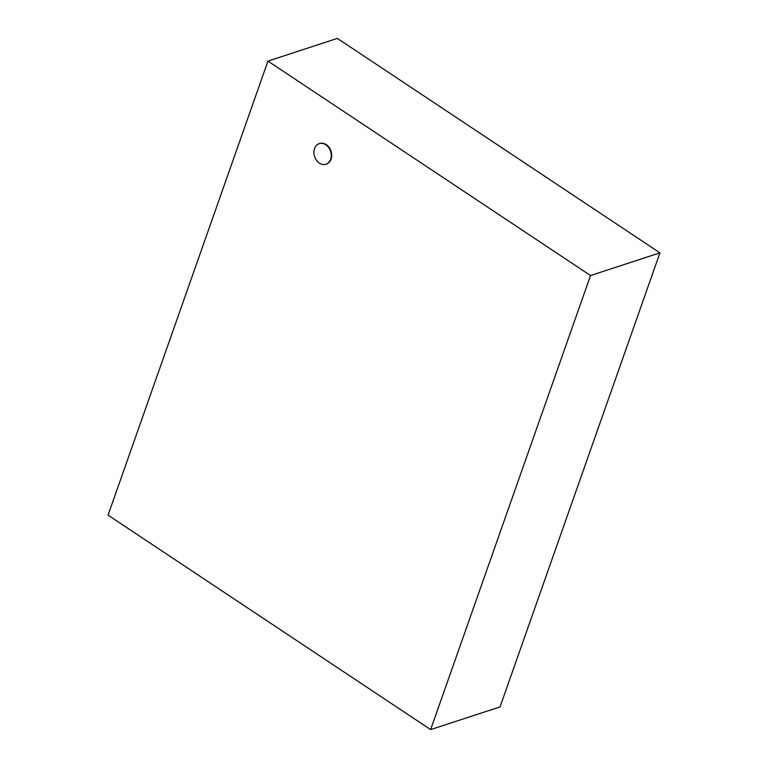 <?xml version="1.0" encoding="UTF-8"?>
<svg xmlns="http://www.w3.org/2000/svg" width="768" height="768" viewBox="0 0 768 768"><rect width="100%" height="100%" fill="white"/><g stroke="black" fill="none" stroke-linecap="round" stroke-linejoin="round"><path stroke-width="1.15" d="M314.506 148.579A10.829 8.429 -108.1 0 0 316.483 160.32A10.829 8.429 -108.1 0 0 325.939 164.227A10.829 8.429 -108.1 0 0 330.586 151.315A10.829 8.429 -108.1 0 0 319.21 143.645A10.829 8.429 -108.1 0 0 314.506 148.579M319.44 143.578A10.829 8.429 71.9 0 1 319.661 143.501A10.829 8.429 71.9 0 1 331.037 151.171A10.829 8.429 71.9 0 1 326.39 164.074A10.829 8.429 71.9 0 1 326.16 164.15M267.965 61.094L108.058 515.155L430.637 729.6L500.035 706.906L659.942 252.845L590.534 275.53L267.965 61.094L337.363 38.4L659.942 252.845M430.637 729.6L590.534 275.53"/></g></svg>
